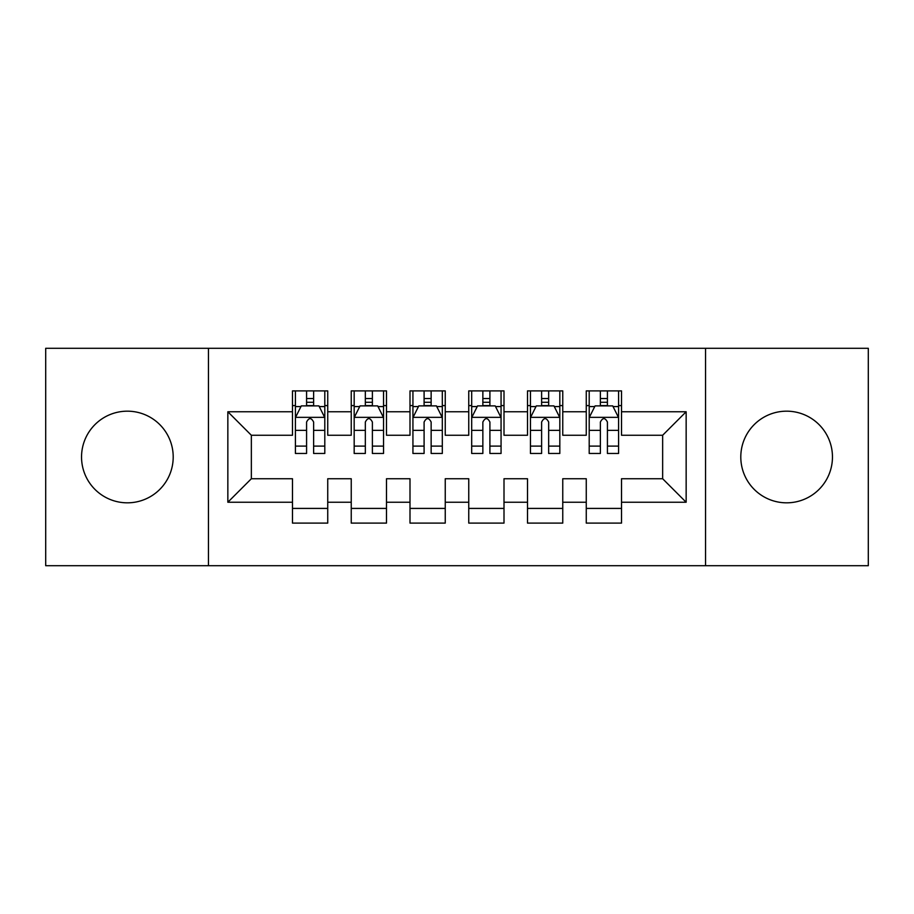 <?xml version="1.0" encoding="UTF-8"?>
<svg xmlns="http://www.w3.org/2000/svg" width="914" height="914" viewBox="0 0 914 914"><rect width="100%" height="100%" fill="white"/><g stroke="black" fill="none" stroke-linecap="round" stroke-linejoin="round"><path stroke-width="1.37" d="M786.623 411.174A45.826 45.826 0 0 0 740.797 457A45.826 45.826 0 0 0 786.623 502.826A45.826 45.826 0 0 0 832.46 457A45.826 45.826 0 0 0 786.623 411.174M127.377 411.174A45.826 45.826 0 0 0 81.54 457A45.826 45.826 0 0 0 127.377 502.826A45.826 45.826 0 0 0 173.203 457A45.826 45.826 0 0 0 127.377 411.174M705.539 565.697L868.3 565.697L868.3 348.303L705.539 348.303L705.539 565.697L208.461 565.697L208.461 348.303L45.7 348.303L45.7 565.697L208.461 565.697M705.539 348.303L208.461 348.303M227.849 502.243L227.849 411.757L292.48 411.757L292.48 435.258L251.35 435.258L251.35 478.742L227.849 502.243L292.48 502.243L292.48 523.105L327.738 523.105L327.738 502.243L351.239 502.243L351.239 523.105L386.496 523.105L386.496 502.243L409.998 502.243L409.998 523.105L445.244 523.105L445.244 502.243L468.756 502.243L468.756 523.105L504.002 523.105L504.002 502.243L527.504 502.243L527.504 523.105L562.761 523.105L562.761 502.243L586.262 502.243L586.262 523.105L621.52 523.105L621.52 478.742L662.65 478.742L662.65 435.258L621.52 435.258L621.52 411.757L686.151 411.757L686.151 502.243L621.52 502.243M621.52 411.757L621.52 390.895L586.262 390.895L586.262 411.757L562.761 411.757L562.761 390.895L527.504 390.895L527.504 411.757L504.002 411.757L504.002 390.895L468.756 390.895L468.756 411.757L445.244 411.757L445.244 390.895L409.998 390.895L409.998 411.757L386.496 411.757L386.496 390.895L351.239 390.895L351.239 411.757L327.738 411.757L327.738 390.895L292.48 390.895L292.48 411.757M562.761 502.243L562.761 478.742L586.262 478.742L586.262 502.243M686.151 411.757L662.65 435.258M504.002 502.243L504.002 478.742L527.504 478.742L527.504 502.243M586.262 411.757L586.262 435.258L562.761 435.258L562.761 411.757M445.244 502.243L445.244 478.742L468.756 478.742L468.756 502.243M527.504 411.757L527.504 435.258L504.002 435.258L504.002 411.757M386.496 502.243L386.496 478.742L409.998 478.742L409.998 502.243M468.756 411.757L468.756 435.258L445.244 435.258L445.244 411.757M327.738 502.243L327.738 478.742L351.239 478.742L351.239 502.243M409.998 411.757L409.998 435.258L386.496 435.258L386.496 411.757M251.35 478.742L292.48 478.742L292.48 502.243M351.239 411.757L351.239 435.258L327.738 435.258L327.738 411.757M586.262 405.588L589.199 405.588M618.584 405.588L621.52 405.588M527.504 405.588L530.451 405.588M559.825 405.588L562.761 405.588M468.756 405.588L471.693 405.588M501.066 405.588L504.002 405.588M409.998 405.588L412.934 405.588M442.307 405.588L445.244 405.588M351.239 405.588L354.175 405.588M383.549 405.588L386.496 405.588M292.48 405.588L295.416 405.588M324.801 405.588L327.738 405.588M292.48 508.413L327.738 508.413M351.239 508.413L386.496 508.413M409.998 508.413L445.244 508.413M468.756 508.413L504.002 508.413M527.504 508.413L562.761 508.413M586.262 508.413L621.52 508.413M227.849 411.757L251.35 435.258M662.65 478.742L686.151 502.243M313.628 398.538L306.578 398.538M324.801 446.112L313.628 446.112L313.628 453.47L324.801 453.47L324.801 417.629L318.917 405.885L301.289 405.885L295.416 417.629L295.416 453.47L306.578 453.47L306.578 446.112L295.416 446.112M295.416 417.629L295.416 390.895M324.801 417.629L324.801 390.895M306.578 405.885L306.578 390.895M313.628 390.895L313.628 405.885M313.628 446.112L313.628 422.039C311.286 417.515 308.932 417.515 306.578 422.039L306.578 446.112M313.628 405.588L306.578 405.588M372.386 398.538L365.337 398.538M383.549 446.112L372.386 446.112L372.386 453.47L383.549 453.47L383.549 417.629L377.676 405.885L360.047 405.885L354.175 417.629L354.175 453.47L365.337 453.47L365.337 446.112L354.175 446.112M354.175 417.629L354.175 390.895M383.549 417.629L383.549 390.895M365.337 405.885L365.337 390.895M372.386 390.895L372.386 405.885M372.386 446.112L372.386 422.039C370.044 417.515 367.691 417.515 365.337 422.039L365.337 446.112M372.386 405.588L365.337 405.588M431.145 398.538L424.096 398.538M442.307 446.112L431.145 446.112L431.145 453.47L442.307 453.47L442.307 417.629L436.435 405.885L418.806 405.885L412.934 417.629L412.934 453.47L424.096 453.47L424.096 446.112L412.934 446.112M412.934 417.629L412.934 390.895M442.307 417.629L442.307 390.895M424.096 405.885L424.096 390.895M431.145 390.895L431.145 405.885M431.145 446.112L431.145 422.039C428.803 417.515 426.45 417.515 424.096 422.039L424.096 446.112M431.145 405.588L424.096 405.588M489.904 398.538L482.855 398.538M501.066 446.112L489.904 446.112L489.904 453.47L501.066 453.47L501.066 417.629L495.194 405.885L477.565 405.885L471.693 417.629L471.693 453.47L482.855 453.47L482.855 446.112L471.693 446.112M471.693 417.629L471.693 390.895M501.066 417.629L501.066 390.895M482.855 405.885L482.855 390.895M489.904 390.895L489.904 405.885M489.904 446.112L489.904 422.039C487.562 417.515 485.208 417.515 482.855 422.039L482.855 446.112M489.904 405.588L482.855 405.588M548.663 398.538L541.614 398.538M559.825 446.112L548.663 446.112L548.663 453.47L559.825 453.47L559.825 417.629L553.953 405.885L536.324 405.885L530.451 417.629L530.451 453.47L541.614 453.47L541.614 446.112L530.451 446.112M530.451 417.629L530.451 390.895M559.825 417.629L559.825 390.895M541.614 405.885L541.614 390.895M548.663 390.895L548.663 405.885M548.663 446.112L548.663 422.039C546.309 417.515 543.967 417.515 541.614 422.039L541.614 446.112M548.663 405.588L541.614 405.588M607.422 398.538L600.372 398.538M618.584 446.112L607.422 446.112L607.422 453.47L618.584 453.47L618.584 417.629L612.711 405.885L595.083 405.885L589.199 417.629L589.199 453.47L600.372 453.47L600.372 446.112L589.199 446.112M589.199 417.629L589.199 390.895M618.584 417.629L618.584 390.895M600.372 405.885L600.372 390.895M607.422 390.895L607.422 405.885M607.422 446.112L607.422 422.039C605.068 417.515 602.726 417.515 600.372 422.039L600.372 446.112M607.422 405.588L600.372 405.588M324.653 417.344L295.565 417.344M295.416 406.581L300.946 406.581M319.272 406.581L324.801 406.581M306.578 430.357L295.416 430.357M324.801 430.357L313.628 430.357M313.628 402.274L306.578 402.274M383.412 417.344L354.324 417.344M354.175 406.581L359.693 406.581M378.03 406.581L383.549 406.581M365.337 430.357L354.175 430.357M383.549 430.357L372.386 430.357M372.386 402.274L365.337 402.274M442.159 417.344L413.082 417.344M412.934 406.581L418.452 406.581M436.789 406.581L442.307 406.581M424.096 430.357L412.934 430.357M442.307 430.357L431.145 430.357M431.145 402.274L424.096 402.274M500.918 417.344L471.841 417.344M471.693 406.581L477.211 406.581M495.548 406.581L501.066 406.581M482.855 430.357L471.693 430.357M501.066 430.357L489.904 430.357M489.904 402.274L482.855 402.274M559.676 417.344L530.588 417.344M530.451 406.581L535.97 406.581M554.307 406.581L559.825 406.581M541.614 430.357L530.451 430.357M559.825 430.357L548.663 430.357M548.663 402.274L541.614 402.274M618.435 417.344L589.347 417.344M589.199 406.581L594.728 406.581M613.054 406.581L618.584 406.581M600.372 430.357L589.199 430.357M618.584 430.357L607.422 430.357M607.422 402.274L600.372 402.274"/></g></svg>
